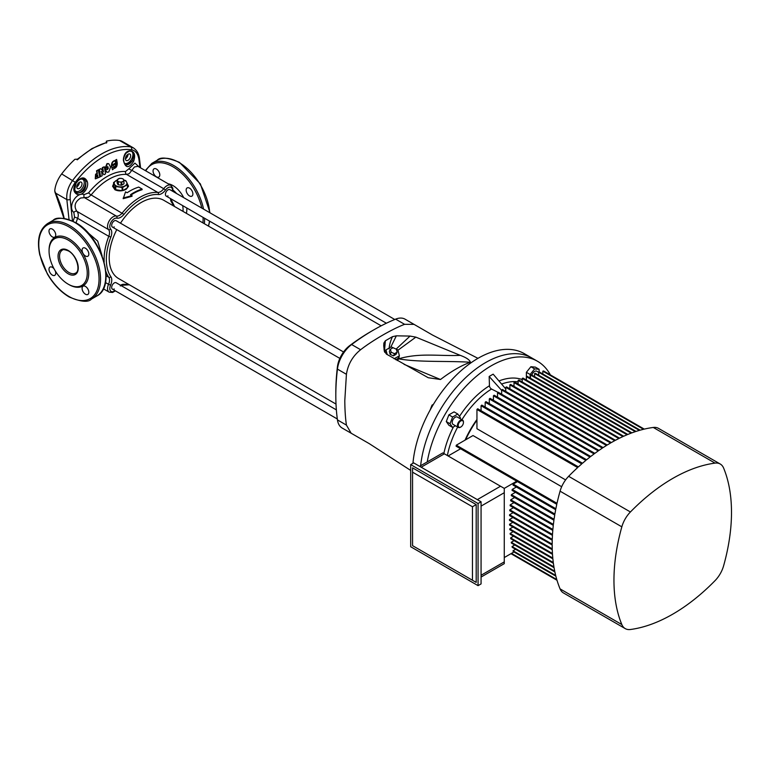 <?xml version="1.0" encoding="UTF-8"?>
<svg xmlns="http://www.w3.org/2000/svg" width="770" height="770" viewBox="0 0 770 770"><rect width="100%" height="100%" fill="white"/><g stroke="black" fill="none" stroke-linecap="round" stroke-linejoin="round"><path stroke-width="1.16" d="M394.76 319.492L169.881 189.661A3.706 2.137 120 0 0 168.024 189.844A3.706 2.137 120 0 0 165.608 193.116A3.706 2.137 120 0 0 166.176 196.081A3.706 2.137 120 0 0 168.024 195.898M343.555 351.986L116.145 220.682A3.706 2.137 120 0 0 114.287 220.874A3.706 2.137 120 0 0 111.871 224.137A3.706 2.137 120 0 0 112.439 227.102A3.706 2.137 120 0 0 114.287 226.919M336.365 409.881L116.145 282.734A3.706 2.137 120 0 0 114.287 282.917A3.706 2.137 120 0 0 111.871 286.18A3.706 2.137 120 0 0 112.439 289.154A3.706 2.137 120 0 0 114.287 288.971M121.775 185.108L121.159 185.204L121.159 182.278L119.745 181.961L118.33 181.835L118.33 184.771L117.877 184.502L117.117 179.939L119.36 178.39L121.391 178.419A3.176 1.838 180 0 1 122.815 178.89A3.176 1.838 180 0 1 123.633 179.718L124.018 183.558L123.845 180.979L121.775 182.182L121.775 185.108L123.845 183.915M123.027 178.861L121.391 178.419A3.176 1.838 180 0 0 118.32 178.89A3.176 1.838 180 0 0 117.502 180.661A3.176 1.838 180 0 0 119.745 181.961A3.176 1.838 180 0 0 122.815 181.489A3.176 1.838 180 0 0 123.633 179.718L123.027 178.861M381.189 325.816L163.75 200.277A45.189 26.084 120 0 0 141.16 202.51A45.189 26.084 120 0 0 120.495 223.194M116.79 229.614A45.189 26.084 120 0 0 118.561 278.538L336.009 404.077M123.787 180.055A6.353 3.667 180 0 1 126.703 182.269A6.353 3.667 180 0 1 125.058 185.811A6.353 3.667 180 0 1 118.927 186.754A6.353 3.667 180 0 1 114.432 184.165A6.353 3.667 180 0 1 116.078 180.623A6.353 3.667 180 0 1 117.117 180.132M118.33 184.771L121.159 185.204M117.117 179.939L117.117 182.875L117.877 184.502M128.503 186.465A7.941 4.582 0 0 0 127.56 184.492M113.575 184.492A7.941 4.582 0 0 0 112.632 186.484M122.882 190.517L127.387 187.919L127.387 184.704L122.728 187.389L122.728 190.556M122.112 190.681L122.112 187.485L115.741 186.504L115.741 189.718L122.016 190.691M115.741 189.718L115.288 186.244L113.575 182.567L113.575 185.782L115.288 189.459M123.749 179.968L125.847 180.661L126.703 182.269L127.56 184.348L127.387 187.919M125.808 165.146L132.344 160.699C134.288 155.915 134.009 152.797 131.506 151.324A1.059 0.847 -81.1 0 0 131.574 151.093C134.74 152.46 135.433 155.858 133.653 161.305C128.763 168.765 125.327 168.351 123.364 160.064C123.826 154.452 125.895 151.382 129.562 150.853A73.439 42.398 -60 0 1 131.574 151.093M124.153 162.894A6.882 3.975 120 0 0 128.051 162.903A6.882 3.975 120 0 0 132.546 156.839A6.882 3.975 120 0 0 131.506 151.324A73.208 42.263 120 0 0 129.495 151.084L125.953 153.105L123.498 158.071M75.835 183.279L75.941 183.404A6.882 3.975 120 0 0 74.892 190.123A6.882 3.975 120 0 0 79.387 190.999A6.882 3.975 120 0 0 84.257 182.567A6.882 3.975 120 0 0 79.387 179.756A6.882 3.975 120 0 0 77.953 180.834A73.208 42.263 120 0 0 75.941 183.404L74.526 190.604L76.596 192.885C83.516 193.183 86.529 189.333 85.643 181.345C84.267 178.409 82.198 177.812 79.416 179.564L77.847 180.709C81.726 176.888 84.787 176.994 87.039 181.027C89.907 187.322 82.332 197.024 76.75 194.155C73.179 191.797 72.88 188.169 75.835 183.279A73.439 42.398 -60 0 1 77.847 180.709M116.145 282.734A3.706 2.137 120 0 0 114.287 282.917A3.706 2.137 120 0 0 111.871 286.18A3.706 2.137 120 0 0 112.439 289.154L337.318 418.986M169.881 189.661A3.706 2.137 120 0 0 168.024 189.844A3.706 2.137 120 0 0 165.608 193.116A3.706 2.137 120 0 0 166.176 196.081L386.386 323.227M116.145 220.682A3.706 2.137 120 0 0 114.287 220.874A3.706 2.137 120 0 0 111.871 224.137A3.706 2.137 120 0 0 112.439 227.102L339.849 358.397M156.435 169.044A4.764 2.753 -120 0 0 154.048 168.803A4.764 2.753 -120 0 0 153.317 172.624A4.764 2.753 -120 0 0 156.435 176.821A4.764 2.753 -120 0 0 158.812 177.062A4.764 2.753 -120 0 0 159.544 173.24A4.764 2.753 -120 0 0 156.435 169.044M189.516 188.14A4.764 2.753 -120 0 0 187.139 187.909A4.764 2.753 -120 0 0 186.407 191.73A4.764 2.753 -120 0 0 189.516 195.927A4.764 2.753 -120 0 0 191.903 196.158A4.764 2.753 -120 0 0 192.635 192.346A4.764 2.753 -120 0 0 189.516 188.14M85.451 286.43A4.764 2.753 -120 0 0 83.073 286.199A4.764 2.753 -120 0 0 82.342 290.011A4.764 2.753 -120 0 0 85.451 294.217A4.764 2.753 -120 0 0 87.838 294.448A4.764 2.753 -120 0 0 88.569 290.637A4.764 2.753 -120 0 0 85.451 286.43M54.083 268.865A4.764 2.753 -120 0 0 52.36 267.334A4.764 2.753 -120 0 0 49.983 267.094A4.764 2.753 -120 0 0 49.251 270.915A4.764 2.753 -120 0 0 52.36 275.111A4.764 2.753 -120 0 0 54.747 275.342A4.764 2.753 -120 0 0 55.257 270.905M52.36 229.123A4.764 2.753 -120 0 0 49.983 228.892A4.764 2.753 -120 0 0 49.251 232.704A4.764 2.753 -120 0 0 52.36 236.9A4.764 2.753 -120 0 0 54.747 237.141A4.764 2.753 -120 0 0 55.479 233.32A4.764 2.753 -120 0 0 52.36 229.123M85.451 248.229A4.764 2.753 -120 0 0 83.073 247.988A4.764 2.753 -120 0 0 82.342 251.809A4.764 2.753 -120 0 0 85.451 256.006A4.764 2.753 -120 0 0 87.838 256.246A4.764 2.753 -120 0 0 88.569 252.425A4.764 2.753 -120 0 0 85.451 248.229M79.387 182.346A3.706 2.137 120 0 0 76.971 185.618A3.706 2.137 120 0 0 77.539 188.583A3.706 2.137 120 0 0 79.387 188.4A3.706 2.137 120 0 0 81.812 185.137A3.706 2.137 120 0 0 81.245 182.163A3.706 2.137 120 0 0 79.387 182.346A3.706 2.137 -60 0 1 76.769 186.889M128.051 154.25A3.706 2.137 120 0 0 125.635 157.523A3.706 2.137 120 0 0 126.203 160.487A3.706 2.137 120 0 0 128.051 160.304A3.706 2.137 120 0 0 130.477 157.042A3.706 2.137 120 0 0 129.909 154.067A3.706 2.137 120 0 0 128.051 154.25A3.706 2.137 -60 0 1 125.433 158.793M113.575 183.886L112.622 186.282L114.951 189.776C118.695 191.374 122.44 191.21 126.184 189.266L128.513 186.282L127.541 184.299M138.725 187.11A51.619 29.799 120 0 0 130.111 190.883A51.619 29.799 120 0 0 127.117 192.76L125.558 191.855L123.19 198.689L132.045 196.254L130.486 194.704A51.619 29.799 -60 0 1 133.48 192.827A51.619 29.799 -60 0 1 142.094 189.054L138.725 187.11M68.155 240.057A26.998 15.592 -120 0 0 54.66 238.719A26.998 15.592 -120 0 0 50.522 260.356A26.998 15.592 -120 0 0 68.155 284.149A26.998 15.592 -120 0 0 81.659 285.487A26.998 15.592 -120 0 0 85.797 263.85A26.998 15.592 -120 0 0 68.155 240.057M73.102 221.26A52.87 30.53 -60 0 1 74.546 217.169L73.843 212.433C67.231 207.169 76.297 191.499 84.142 194.598L88.598 192.847A52.87 30.53 -60 0 1 125.52 171.527L128.937 168.736A2.647 0.712 25.9 0 0 132.065 170.42L163.731 188.708A7.941 4.582 -60 0 1 166.898 185.743A7.941 4.582 -60 0 1 170.873 185.349L137.955 166.339L134.413 166.984L129.283 173.616L126.636 174.444A50.82 29.347 120 0 0 108.888 179.275A50.82 29.347 120 0 0 91.139 194.935L88.242 197.312L80.677 198.006C74.882 201.788 73.612 206.225 76.865 211.307C78.425 213.097 78.684 215.436 77.635 218.324A50.82 29.347 120 0 0 76.047 222.867M142.094 189.054L142.094 189.718A50.82 29.347 120 0 0 133.48 193.482A50.82 29.347 120 0 0 131.016 195.002M69.04 219.575L66.846 199.603C66.268 192.856 68.232 186.427 72.727 180.305A76.759 44.323 -60 0 1 101.669 153.933A76.759 44.323 -60 0 1 130.621 146.877L119.571 140.496A76.759 44.323 120 0 0 106.347 141.16L106.395 141.189M87.636 232.453L97.703 241.116L102.102 255.813M106.799 142.229A1.588 0.914 -0 0 0 106.347 141.68L106.347 141.16M106.799 142.594A76.759 44.323 120 0 0 92.496 148.629A76.759 44.323 120 0 0 78.184 159.111L77.144 159.842L78.184 159.111L74.902 159.313A76.759 44.323 120 0 0 61.667 173.924L75.316 182.326C71.36 187.736 69.666 193.434 70.234 199.411L72.467 220.952M119.571 140.496A21.175 12.224 -60 0 1 122.17 141.391L133.277 147.811L130.621 146.877A2.647 2.108 98.6 0 1 131.67 149.794A74.709 43.139 120 0 0 75.316 182.326M55.594 193.001L54.747 190.95A21.175 12.224 -60 0 1 61.667 173.924M128.937 168.736L134.914 163.105L139.514 167.244M139.957 167.494L138.975 159.727C138.09 153.923 135.664 150.612 131.67 149.794M95.268 178.765L95.576 174.222L97.01 173.442L96.539 170.767L98.233 169.852L99.821 177.023L95.432 178.842L95.923 174.347L97.357 173.568L96.895 170.892L98.579 169.977M103.074 171.749L102.333 167.571L104.316 166.772L105.567 173.818L103.94 174.742L101.496 171.517L102.237 175.695L100.581 176.609L99.34 169.554L100.986 168.649L103.43 171.864L102.689 167.687L104.316 166.772M103.94 174.742L101.139 171.402M100.581 176.609L98.984 169.439L100.986 168.649M106.809 172.239L105.307 169.929L107.993 168.38L107.559 166.532M107.993 168.38L108.098 166.994L105.047 168.438L106.992 163.596L108.503 163.644M112.478 169.775L111.477 166.137C111.371 163.038 112.459 161.19 114.749 160.603L116.626 159.419L117.233 162.942C117.348 166.05 116.27 167.899 113.989 168.486L112.478 169.775L111.852 166.243C111.746 163.144 112.843 161.296 115.125 160.709L116.626 159.419M123.19 198.015L132.045 195.599M64.199 218.439A80.465 46.46 60 0 0 55.661 193.145L66.846 199.603A2.647 1.261 -7.4 0 0 70.234 199.411M140.573 167.85L139.476 158.851A2.647 1.261 172.6 0 1 138.975 159.727M73.843 212.433A2.647 1.752 133.9 0 1 76.865 211.307L108.532 229.585A7.941 4.582 -60 0 1 108.195 223.088A7.941 4.582 -60 0 1 113.171 216.765A7.941 4.582 -60 0 1 116.337 216.062A1.588 1.271 102.1 0 1 116.828 218.151A6.353 3.667 120 0 0 114.287 218.709A6.353 3.667 120 0 0 110.312 223.772A6.353 3.667 120 0 0 110.582 228.969A9.529 5.505 -60 0 1 110.88 237.035A49.232 28.423 120 0 0 110.88 276.738A9.529 5.505 -60 0 1 110.582 285.15A6.353 3.667 120 0 0 110.495 290.916A6.353 3.667 120 0 0 115.019 290.646M84.142 194.598A2.647 1.752 -73.9 0 0 84.671 197.784L116.337 216.062A7.941 4.582 120 0 0 119.514 215.369A7.941 4.582 120 0 0 122.286 212.924A50.82 29.347 -60 0 1 140.034 197.264A50.82 29.347 -60 0 1 157.783 192.433A1.588 1.251 94.5 0 1 158.351 194.521A49.232 28.423 120 0 0 141.16 199.209A49.232 28.423 120 0 0 123.96 214.378A9.529 5.505 -60 0 1 116.828 218.151M87.039 181.027A1.059 0.568 159.7 0 1 85.643 181.345A7.941 4.582 -60 0 1 80.138 192.288A7.941 4.582 -60 0 1 76.596 192.885A1.059 0.703 -67.7 0 1 76.75 194.155M133.653 161.305L132.344 160.699A7.941 4.582 -60 0 1 128.802 164.193A7.941 4.582 -60 0 1 125.375 164.828M124.403 155.684A6.882 3.975 120 0 1 128.051 151.661A6.882 3.975 120 0 1 129.495 151.084A1.059 0.837 -85.1 0 0 129.562 150.853M106.481 143.028L106.347 142.315A1.588 0.914 0 0 1 106.539 142.45M113.729 166.474C115.115 166.715 115.847 165.82 115.904 163.779L113.075 165.512L112.911 164.597L115.741 162.855L115.567 161.835L116.26 161.402L116.597 163.346C116.511 166.416 115.423 167.773 113.325 167.417L113.796 166.513M115.904 163.779L113.075 165.512L112.911 164.597M115.567 161.835L116.26 161.402L116.597 163.346M115.182 161.729L115.875 161.296M112.699 165.406L112.535 164.491M116.212 163.24C116.126 166.31 115.038 167.667 112.949 167.311M106.828 169.053L107.54 169.621M105.307 169.929L108.358 168.486M106.992 163.596L108.695 163.683L110.562 167.013L108.83 171.941L106.982 172.307L105.673 170.045M105.413 168.553L107.357 163.702M97.261 174.857L97.53 176.407L96.828 176.782L96.905 175.358L97.607 174.983L97.877 176.532L96.741 176.956M113.575 182.567L117.117 180.065M122.112 187.485L122.728 187.389M121.159 182.278L121.775 182.182M460.45 427.206L460.826 426.994A3.706 2.137 120 0 0 463.444 422.451A3.706 2.137 120 0 0 460.826 420.94A3.706 2.137 120 0 0 458.198 425.473A3.706 2.137 120 0 0 460.826 426.994L460.45 427.206A4.235 2.445 -60 0 1 458.333 427.417A4.235 2.445 -60 0 1 457.678 424.02A4.235 2.445 -60 0 1 460.45 420.295A4.235 2.445 -60 0 1 462.568 420.083A4.235 2.445 -60 0 1 463.444 422.018A4.235 2.445 -60 0 1 463.434 422.249M458.333 427.417L453.087 424.395A4.235 2.445 -60 0 1 452.442 420.998A4.235 2.445 -60 0 1 455.205 417.263A4.235 2.445 -60 0 1 457.322 417.051L462.568 420.083M531.868 375.086A4.235 2.445 -60 0 1 534.621 371.419A4.235 2.445 -60 0 1 536.738 371.207L538.711 372.353M485.552 362.603A92.65 53.486 120 0 0 420.622 465.735A92.65 53.486 -60 0 1 485.552 362.603A92.65 53.486 -60 0 1 531.878 358.012A92.65 53.486 120 0 0 485.552 362.603M427.235 461.913A92.65 53.486 -60 0 1 491.173 365.837A92.65 53.486 -60 0 1 537.489 361.255L524.389 353.69A92.65 53.486 120 0 0 478.064 358.281A92.65 53.486 120 0 0 412.941 463.309M335.816 395.453L335.816 392.854A208.583 120.428 -60 0 1 337.414 366.915A20.646 11.916 -60 0 1 349.715 345.615A208.583 120.428 -60 0 1 371.381 331.264L373.623 329.964A211.76 122.257 120 0 0 351.63 344.536A23.822 13.754 120 0 0 337.443 369.119A211.76 122.257 120 0 0 335.816 395.453A211.76 122.257 120 0 0 337.443 419.91A23.822 13.754 120 0 0 342.188 428.062L369.215 443.616L410.689 470.412M477.958 358.339L432.586 335.085L405.058 319.175A23.822 13.754 120 0 0 395.626 319.136A211.76 122.257 120 0 0 373.623 329.964L371.381 331.264M414.039 324.363L404.606 324.324C392.305 328.983 372.921 340.176 360.61 349.724C352.708 356.087 347.973 364.277 346.423 374.297L344.796 400.641C344.873 410.064 345.412 418.216 346.423 425.098L351.178 433.25M399.081 356.481A7.941 6.054 -153.6 0 1 398.6 358.839A7.941 6.054 -153.6 0 1 397.185 360.543M384.451 351.62A7.941 6.054 -153.6 0 1 384.5 351.534A7.941 6.054 -153.6 0 1 385.963 349.965M394.076 358.781L399.399 355.846L397.888 349.869L391.189 346.885L386.001 349.878L384.798 352.381M395.722 359.715L398.177 358.3L399.399 355.846M404.058 364.345L440.498 379.504C451.461 371.178 461.432 365.423 470.403 362.237C446.379 360.755 419.111 362.468 398.6 358.839C419.804 352.535 439.535 356.327 460.248 355.355L415.858 337.135L397.975 350.206M440.498 379.504L428.236 377.724L386.444 354.113L384.278 350.956L383.739 345.836L383.864 343.035L385.375 340.764L384.432 351.543M389.1 348.877C389.331 345.037 390.467 340.966 392.498 336.654L385.375 340.764M392.498 336.654L396.358 335.826L390.765 347.135M396.146 349.089L410.054 336.076L396.358 335.826M410.054 336.076L415.858 337.135M460.248 355.355C466.322 357.598 469.71 359.888 470.403 362.237M384.066 349.638L383.864 343.035M386.001 349.878L387.195 354.604M390.111 354.354L393.46 355.846L396.05 354.354L397.118 352.198L396.358 349.214L393.008 347.722L390.419 349.224L389.351 351.37L390.111 354.354L391.17 352.208L394.519 353.7L393.46 355.846M394.519 353.7L397.118 352.198M390.419 349.224L391.17 352.208M432.702 405.54L432.028 405.145L433.423 404.337M430.122 410.064L432.028 405.145M539.115 372.141L539.115 369.292L534.621 368.888L530.876 366.722L526.382 372.314L526.382 376.617M534.621 368.888L530.126 374.47L526.382 372.314M530.126 374.47L530.126 378.06M539.115 369.292L535.371 367.126L530.876 366.722M460.046 418.63L460.393 417.725L457.803 414.039L452.616 417.032L450.017 423.721L446.282 421.556L448.872 425.242L452.616 427.408L455.465 425.762M450.017 423.721L452.616 427.408M457.803 414.039L454.059 411.873L448.872 414.876L446.282 421.556M452.616 417.032L448.872 414.876M501.655 390.4L489.171 376.482L489.45 385.76A2.647 1.473 -121.7 0 0 491.395 388.966A2.647 1.473 -121.7 0 0 491.51 389.033A66.865 38.606 120 0 0 461.913 419.708M557.008 580.262L510.962 553.678L557.008 580.262A166.233 95.971 120 0 0 560.069 588.886L621.833 624.547A166.233 95.971 -60 0 1 621.833 526.834L560.069 491.173A21.175 12.224 -60 0 1 568.645 476.312A166.233 95.971 120 0 1 577.644 467.583L476.948 409.447A166.233 95.971 -60 0 1 477.698 408.764L578.395 466.899A166.233 95.971 120 0 1 581.764 463.896L481.067 405.752A166.233 95.971 -60 0 1 481.808 405.107L582.515 463.242A166.233 95.971 120 0 1 585.883 460.393L485.177 402.248A166.233 95.971 -60 0 1 485.928 401.632L586.625 459.767A166.233 95.971 120 0 1 589.993 457.062L489.297 398.927A166.233 95.971 -60 0 1 490.047 398.34L590.744 456.475A166.233 95.971 120 0 1 594.113 453.905L493.416 395.77A166.233 95.971 -60 0 1 494.167 395.212L594.863 453.357A166.233 95.971 120 0 1 598.232 450.931L497.535 392.787A166.233 95.971 -60 0 1 498.286 392.267L598.983 450.402A166.233 95.971 120 0 1 602.352 448.121L501.655 389.976A166.233 95.971 -60 0 1 502.396 389.485L603.103 447.62A166.233 95.971 120 0 1 606.471 445.474L505.765 387.339A166.233 95.971 -60 0 1 506.516 386.877L607.222 445.012A166.233 95.971 120 0 1 610.591 443L509.884 384.865A166.233 95.971 -60 0 1 510.26 384.644A166.233 95.971 -60 0 1 510.635 384.432L611.332 442.567A166.233 95.971 120 0 1 614.701 440.69L514.004 382.555A166.233 95.971 -60 0 1 514.755 382.151L615.451 440.286A166.233 95.971 120 0 1 618.82 438.544L518.123 380.409A166.233 95.971 -60 0 1 518.874 380.034L619.571 438.178A166.233 95.971 120 0 1 622.94 436.571L522.243 378.436A166.233 95.971 -60 0 1 522.994 378.089L623.69 436.234A166.233 95.971 120 0 1 627.059 434.771L526.362 376.626A166.233 95.971 -60 0 1 527.104 376.318L627.81 434.453A166.233 95.971 120 0 1 631.179 433.135L530.472 375A166.233 95.971 -60 0 1 531.223 374.721L631.92 432.856A166.233 95.971 120 0 1 635.288 431.672L534.592 373.537A166.233 95.971 -60 0 1 535.343 373.286L636.039 431.431A166.233 95.971 120 0 1 639.408 430.392L538.711 372.257A166.233 95.971 -60 0 1 539.462 372.045L640.159 430.18A166.233 95.971 120 0 1 643.528 429.294L542.831 371.159A166.233 95.971 -60 0 1 543.582 370.976L644.278 429.111A166.233 95.971 120 0 1 653.278 427.456A21.175 12.224 -60 0 1 658.475 428.361L720.239 464.021A21.175 12.224 120 0 0 715.041 463.117L653.278 427.456M568.645 476.312L630.418 511.973A166.233 95.971 -60 0 1 672.73 478.44A166.233 95.971 -60 0 1 715.041 463.117M465.59 439.834A70.676 40.8 -60 0 1 476.948 420.16M560.069 491.173A166.233 95.971 120 0 0 557.008 503.32L456.312 445.185L473.011 435.541L561.667 486.727M476.948 409.447L476.948 428.736L565.604 479.912M537.489 361.255A92.65 53.486 -60 0 1 550.357 374.884M489.171 376.482A81.071 46.806 -60 0 1 493.175 374.172L505.765 388.966M501.655 394.163L500.991 393.826M498.123 392.382L491.51 389.033M456.312 445.185A166.233 95.971 -60 0 0 456.09 446.177L556.787 504.312A166.233 95.971 120 0 0 555.873 508.739L513.195 484.099A166.233 95.971 120 0 0 513.013 485.071L555.68 509.711A166.233 95.971 120 0 0 554.891 514.052L512.223 489.412A166.233 95.971 120 0 0 512.06 490.375L554.737 515.014A166.233 95.971 120 0 0 554.073 519.288L511.396 494.648A166.233 95.971 120 0 0 511.261 495.591L553.938 520.222A166.233 95.971 120 0 0 553.399 524.428L510.722 499.788A166.233 95.971 120 0 0 510.616 500.712L553.293 525.352A166.233 95.971 120 0 0 552.879 529.481L510.202 504.841A166.233 95.971 120 0 0 510.125 505.755L552.802 530.395A166.233 95.971 120 0 0 552.504 534.457L509.827 509.817A166.233 95.971 120 0 0 509.779 510.712L552.456 535.352A166.233 95.971 120 0 0 552.273 539.346L509.596 514.707A166.233 95.971 120 0 0 509.576 515.582L552.244 540.222A166.233 95.971 120 0 0 552.186 544.149L509.509 519.509L512.945 517.527M512.887 522.32L509.576 524.226L552.244 548.866A166.233 95.971 120 0 1 552.186 545.006L509.509 520.376A166.233 95.971 120 0 1 509.509 519.509M509.596 514.707L513.147 512.656M509.827 509.817L513.494 507.7M510.202 504.841L513.994 502.656M510.722 499.788L514.63 497.535M511.396 494.648L515.428 492.319M512.223 489.412L516.381 487.015M513.195 484.099L517.488 481.625M512.964 527.026L509.779 528.865L552.456 553.505A166.233 95.971 120 0 1 552.273 549.713L509.596 525.082A166.233 95.971 120 0 1 509.576 524.226M513.195 531.647L510.125 533.418L552.802 558.058A166.233 95.971 120 0 1 552.504 554.342L509.827 529.702A166.233 95.971 120 0 1 509.779 528.865M513.571 536.18L510.616 537.884L553.293 562.524A166.233 95.971 120 0 1 552.879 558.876L510.202 534.236A166.233 95.971 120 0 1 510.125 533.418M514.1 540.636L511.261 542.273L553.938 566.913A166.233 95.971 120 0 1 553.399 563.332L510.722 538.692A166.233 95.971 120 0 1 510.616 537.884M514.764 545.006L512.06 546.565L554.737 571.205A166.233 95.971 120 0 1 554.073 567.702L511.396 543.062A166.233 95.971 120 0 1 511.261 542.273M515.592 549.279L513.013 550.771L555.68 575.411A166.233 95.971 120 0 1 554.891 571.975L512.223 547.335A166.233 95.971 120 0 1 512.06 546.565M511.492 553.38L556.787 579.531A166.233 95.971 120 0 1 555.873 576.172L513.195 551.532A166.233 95.971 120 0 1 513.013 550.771M509.884 384.865L509.884 388.821M514.004 382.555L514.004 386.376M518.123 380.409L518.123 384.095M522.243 378.436L522.243 381.987M526.362 376.626L526.362 380.043M530.472 375L530.472 378.262M534.592 373.537L534.592 376.665M538.711 372.257L538.711 375.231M542.831 371.159L542.831 373.989M505.765 387.339L505.765 391.43M501.655 389.976L501.655 394.211M497.535 392.787L497.535 397.156M493.416 395.77L493.416 400.284M489.297 398.927L489.297 403.576M485.177 402.248L485.177 407.051M481.067 405.752L481.067 410.708M621.833 624.547A21.175 12.224 120 0 0 625.221 628.599L563.447 592.938A21.175 12.224 -60 0 1 560.069 588.886M720.239 464.021A21.175 12.224 120 0 1 723.617 468.064A166.233 95.971 -60 0 1 723.617 565.786A21.175 12.224 120 0 1 715.041 580.647A166.233 95.971 -60 0 1 630.418 629.504A21.175 12.224 120 0 1 625.221 628.599M630.418 511.973A21.175 12.224 120 0 0 621.833 526.834M460.585 448.775L448.121 455.965M513.946 551.965L504.273 557.547M516.737 481.192L504.273 488.382L504.273 492.704L481.067 506.111M410.689 464.608L413.683 462.886L481.067 501.78L478.064 503.513L478.064 585.643L410.689 546.738L410.689 464.608L478.064 503.513M481.067 501.78L481.067 583.91L478.064 585.643M476.197 582.399L476.197 504.591L412.556 467.852L412.556 545.66L476.197 582.399L472.453 580.243L472.453 506.756L412.556 472.174M412.556 545.66L472.453 580.243M476.197 504.591L472.453 506.756M477.323 499.624L500.529 486.226L444.377 453.809L421.171 467.207M481.067 575.267L504.273 561.869L504.273 492.704M504.273 561.869L504.273 563.659L481.067 577.057M500.529 486.226L504.273 488.382M419.621 466.312L442.827 452.914L444.377 453.809M68.155 250.433A14.293 8.249 60 0 1 78.27 267.941A14.293 8.249 60 0 1 68.155 273.774A14.293 8.249 60 0 1 58.048 256.266A14.293 8.249 60 0 1 68.155 250.433M68.905 272.474A13.234 7.642 -120 0 0 75.527 273.129C80.975 271.127 76.596 254.986 68.376 250.914C64.747 249.499 62.716 249.268 62.293 250.211A13.234 7.642 -120 0 0 60.262 260.809A13.234 7.642 -120 0 0 68.905 272.474M208.362 226.034A43.678 25.218 -120 0 0 209.498 221.096M209.719 212.664A43.678 25.218 -120 0 0 178.967 162.47A43.678 25.218 -120 0 0 157.128 160.304L151.883 163.327A43.678 25.218 60 0 1 173.722 165.492A43.678 25.218 60 0 1 203.549 209.103M204.599 218.266A43.678 25.218 60 0 1 204.32 223.695M202.905 222.886A42.62 24.601 -120 0 0 203.078 217.39M201.807 208.093A42.62 24.601 -120 0 0 172.981 166.792A42.62 24.601 -120 0 0 145.799 170.873M53.063 220.384C56.181 216.832 63.641 217.544 75.431 222.501C101.698 236.169 116.944 286.325 96.731 296.036A43.678 25.218 -120 0 0 103.43 261.04A43.678 25.218 -120 0 0 74.902 222.549A43.678 25.218 -120 0 0 53.063 220.384L47.817 223.416A43.678 25.218 60 0 1 69.656 225.572A43.678 25.218 60 0 1 98.194 264.062A43.678 25.218 60 0 1 91.495 299.058C88.329 302.61 80.869 301.907 69.127 296.95C60.628 291.897 53.371 284.217 47.345 273.928L39.79 254.918C36.623 239.672 39.309 229.171 47.817 223.416M68.905 296.469A42.62 24.601 -120 0 0 99.041 279.067A42.62 24.601 -120 0 0 68.905 226.871A42.62 24.601 -120 0 0 38.77 244.273A42.62 24.601 -120 0 0 68.905 296.469M168.226 183.818A19.587 11.309 60 0 1 172.981 185.589A19.587 11.309 60 0 1 183.693 197.64M186.763 207.967A19.587 11.309 60 0 1 186.379 213.348M182.971 211.375A16.94 9.779 -120 0 0 182.634 205.59M176.59 193.54A16.94 9.779 -120 0 0 172.971 190.075M49.068 250.654A28.057 16.199 60 0 1 68.905 238.758A28.057 16.199 60 0 1 88.752 273.119A28.057 16.199 60 0 1 68.905 284.582M172.461 191.153A6.353 3.667 120 0 0 168.024 187.688A6.353 3.667 120 0 0 165.483 190.055A9.529 5.505 -60 0 1 158.351 194.521M120.524 285.266A9.529 5.505 -60 0 1 120.64 285.198A9.529 5.505 -60 0 1 123.96 284.294A1.588 1.251 94.5 0 1 122.719 285.227L129.408 284.794M165.483 190.055L163.731 188.708A7.941 4.582 120 0 1 160.555 191.672A7.941 4.582 120 0 1 157.783 192.433L126.636 174.444A2.647 2.079 94.5 0 1 125.52 171.527M106.087 275.737L108.782 277.296A50.82 29.347 -60 0 1 105.885 271.415M104.171 262.137A50.82 29.347 -60 0 1 108.782 236.313L77.635 218.324A2.647 0.578 -159 0 0 74.546 217.169M88.598 192.847A2.647 0.578 39 0 0 91.139 194.935L123.96 214.378M127.483 154.655L127.993 154.943M126.242 156.146A80.465 46.46 60 0 1 126.819 157.532M123.96 284.294A49.232 28.423 120 0 0 128.34 284.188M173.529 205.917A49.232 28.423 120 0 0 171.431 202.077A9.529 5.505 -60 0 1 170.555 198.612M103.344 288.788L109.196 292.177A7.941 4.582 -60 0 1 108.532 284.303L105.442 282.523M110.582 285.15L108.532 284.303A7.941 4.582 120 0 0 108.782 277.296A1.588 1.251 145.5 0 0 110.88 276.738M110.88 237.035L108.782 236.313A7.941 4.582 120 0 0 108.532 229.585A1.588 1.271 -42.1 0 0 110.582 228.969M171.065 198.91L171.614 200.527A1.588 1.251 145.5 0 1 171.431 202.077M404.606 324.324L395.626 319.136M349.715 345.615L351.63 344.536L360.61 349.724M346.423 374.297L337.443 369.119L337.414 366.915M337.443 419.91L346.423 425.098M443.847 453.501A69.502 40.127 -60 0 1 453.424 426.946M459.478 416.416A69.502 40.127 -60 0 1 489.45 385.76M498.95 380.958A69.502 40.127 -60 0 1 522.243 379.581M518.123 381.862A66.865 38.606 120 0 0 501.588 384.057M465.022 440.161A67.876 39.183 -60 0 1 476.948 419.506M457.678 427.042A66.865 38.606 120 0 0 447.36 455.532M77.212 159.352L91.967 148.581L106.809 142.334M157.128 160.304C160.256 156.753 167.706 157.455 179.497 162.412L200.383 183.934L210.075 212.876M209.729 221.231L208.506 226.12M125.914 153.143L125.953 153.105C124.75 154.038 123.97 156.281 123.624 159.833C124.047 163.182 124.788 164.963 125.847 165.175L125.847 165.175M170.873 185.349L172.827 188.178L172.798 191.355M120.312 285.92L122.719 285.227M96.731 296.036L91.495 299.058M109.196 292.177L112.622 292.446L115.365 290.839M174.588 206.533L171.614 200.527M139.476 158.851C138.985 153.923 136.916 150.246 133.277 147.811M151.883 163.327L145.28 170.574M63.949 218.401L54.853 191.807M126.116 156.368L126.675 157.715"/></g></svg>
